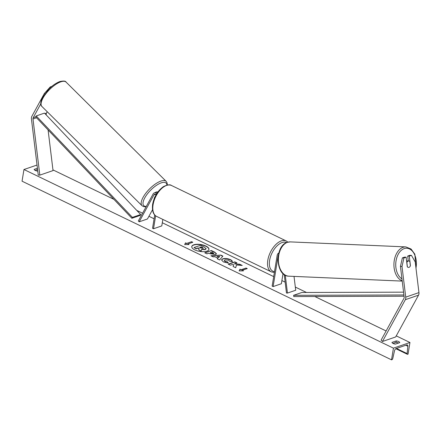 <?xml version="1.0" encoding="UTF-8"?>
<svg xmlns="http://www.w3.org/2000/svg" width="441" height="441" viewBox="0 0 441 441"><rect width="100%" height="100%" fill="white"/><g stroke="black" fill="none" stroke-linecap="round" stroke-linejoin="round"><path stroke-width="0.66" d="M155.453 195.887L154.24 198.114A3.225 1.218 134.8 0 0 154.333 198.307A3.225 1.218 134.8 0 1 154.262 198.191L154.879 197.061M157.95 191.879A3.87 2.85 -108.9 0 0 156.957 191.973L154.394 192.855A3.87 2.85 -108.9 0 0 153.104 193.99L138.342 220.974L139.191 221.817L147.448 218.984L152.492 209.767M156.88 193.428A3.87 2.85 -108.9 0 0 154.394 192.855M156.136 194.646L156.301 194.338A2.58 1.902 -108.9 0 0 154.813 194.073A2.58 1.902 -108.9 0 0 153.953 194.834L139.191 221.817M154.719 214.993L152.547 228.273L153.518 228.747L161.781 225.913L162.845 219.414M153.518 228.747L155.634 215.814M44.75 93.933L44.337 93.52L31.846 116.352A4.129 3.037 -108.9 0 0 31.449 117.538A4.129 3.037 -108.9 0 0 31.427 118.905L38.251 175.06L39.822 175.127L53.036 170.595L48.091 129.935M47.209 111.716L46.421 113.166A2.062 1.521 -108.9 0 0 46.222 113.756A2.062 1.521 -108.9 0 0 46.211 114.445L46.277 115.002M40.776 103.856L33.202 117.697A2.062 1.521 -108.9 0 0 33.003 118.287A2.062 1.521 -108.9 0 0 32.992 118.976L39.822 175.127M44.337 93.52L50.268 86.921L51.862 86.375M50.268 86.921L50.715 87.368M410.345 265.702L410.433 265.708A3.225 2.095 -87.5 0 1 408.994 267.345A3.225 2.095 -87.5 0 1 408.476 267.422A3.225 2.095 -87.5 0 1 407.291 266.783L406.128 257.191L403.95 257.941L402.385 257.869L404.562 257.125L406.128 257.191M402.385 257.869L400.439 266.397L402.005 266.469L405.737 297.135A4.129 3.037 71.1 0 1 405.714 298.507A4.129 3.037 71.1 0 1 405.318 299.693L382.452 341.488L395.665 336.957L418.531 295.161A4.129 3.037 71.1 0 0 418.928 293.976A4.129 3.037 71.1 0 0 418.95 292.603L415.224 261.937L411.442 255.372L409.265 256.116L410.433 265.708M400.439 266.397L404.165 297.069A2.062 1.521 71.1 0 1 404.154 297.752A2.062 1.521 71.1 0 1 403.956 298.348L381.096 340.143L382.452 341.488M411.442 255.372L409.876 255.3L407.699 256.05L408.294 260.962M407.699 256.05L409.265 256.116M402.005 266.469L403.95 257.941M278.337 255.157A2.58 1.902 71.1 0 0 278.161 255.752L273.111 286.573L272.141 286.104L277.185 255.284A3.87 2.85 71.1 0 1 278.811 253.046M284.225 274.556L286.468 293.028L287.449 293.072L295.707 290.239L294.026 276.402M285.277 275.201L287.449 293.072M273.111 286.573L281.375 283.739L283.034 273.585M157.002 191.962A3.225 1.218 134.8 0 0 156.224 192.033A3.225 1.218 134.8 0 0 155.182 192.585M205.925 246.067A8.704 3.473 9.3 0 0 196.995 244.286A8.704 3.473 9.3 0 0 191.763 246.569A8.704 3.473 9.3 0 0 194.779 249.887A8.704 3.473 9.3 0 0 203.709 251.668A8.704 3.473 9.3 0 0 208.94 249.386A8.704 3.473 9.3 0 0 205.925 246.067M208.913 249.501A8.704 3.473 9.3 0 0 205.886 246.299A8.704 3.473 9.3 0 0 197.094 244.512A8.704 3.473 9.3 0 0 191.752 246.69M395.467 344.096A3.225 1.284 -170.7 0 1 393.085 343.467A3.225 1.284 -170.7 0 1 391.966 342.403L396.261 340.932A3.225 1.284 -170.7 0 1 399.761 342.624L395.467 344.096M37.43 168.269L34.155 169.394A3.225 1.284 9.3 0 0 35.274 170.458A3.225 1.284 9.3 0 0 37.656 171.086L37.766 171.047M228.333 263.068L223.394 261.915L221.514 259.892L222.821 258.795C225.119 258.167 227.628 258.432 230.356 259.6C231.856 260.372 232.495 261.061 232.28 261.673L229.59 261.254L228.664 260.162L225.042 259.87L224.315 260.471L225.13 261.375L227.694 261.948L228.333 263.068M215.616 254.501L209.872 253.707L208.802 253.189L206.917 253.84L204.762 252.798L211.371 250.532L214.701 252.142L216.487 253.796L215.616 254.501M236.437 264.997L242.225 265.449L239.667 264.214L234.309 263.839L236.988 262.919L234.833 261.877L228.229 264.142L230.384 265.184L232.093 264.6L233.625 264.721L233.129 266.513L235.715 267.764L236.437 264.997M393.438 348.164L409.959 342.503L408.046 354.178L407.699 354.294A1.163 0.634 -64.2 0 1 407.368 354.288A1.163 0.634 -64.2 0 1 407.115 353.594L407.859 346.246A2.194 1.202 115.8 0 0 407.385 344.934A2.194 1.202 115.8 0 0 406.756 344.923L396.183 348.55A2.194 1.202 115.8 0 0 394.491 350.832L392.771 358.511A1.163 0.634 -64.2 0 1 391.873 359.724L391.525 359.839L393.438 348.164L23.963 169.515L37.033 165.033M409.959 342.503L396.255 335.877M386.112 330.971L314.83 296.506M306.478 292.466L295.321 287.074M285.145 282.152L281.893 280.575M273.696 276.612L162.299 222.749M154.102 218.786L148.926 216.283M142.586 213.218L136.738 210.39M113.938 199.365L52.948 169.879M186.675 243.41L185.507 242.848L184.68 244.579L189.007 244.54L187.838 243.978L192.794 242.274L191.631 241.712L186.675 243.41L191.631 241.712M243.454 270.868L239.132 270.906L239.954 269.175L241.122 269.738L246.078 268.04L247.247 268.602L242.291 270.305L243.454 270.868M217.893 258.178L214.883 256.723L213.163 256.855L210.936 255.78L220.842 255.107L222.903 256.105L219.585 259.964L217.286 258.85L217.893 258.178L217.407 258.911M37.584 169.542L35.131 170.38M392.937 343.39L396.035 342.332A3.225 1.284 -170.7 0 1 398.559 343.037M391.525 359.839L22.05 181.19L23.963 169.515M396.035 342.332L396.261 340.932M206.134 248.537L205.263 249.402L201.625 249.325L201.179 251.017L198.682 249.81L199.117 248.366L198.169 247.908L196.168 248.592L194.007 247.55L200.627 245.279L204.315 247.059L206.107 248.834M206.096 248.768L205.225 249.639L201.587 249.556L201.179 251.017M199.051 248.581L198.13 248.14L196.129 248.829L194.007 247.55M201.14 251.249L198.682 249.81M191.592 241.944L192.491 242.379M188.494 244.546L187.838 243.978M186.637 243.647L185.468 243.079L184.757 244.573M239.204 270.901L239.954 269.175M239.921 269.407L241.122 269.738M241.084 269.975L246.078 268.04M246.943 268.707L246.039 268.271M242.947 270.873L242.291 270.305M233.625 264.721L233.151 266.524M236.685 263.023L234.794 262.108L228.493 264.269M241.602 265.399L239.628 264.446L234.309 263.839M210.241 252.699L211.222 253.426L213.334 253.724L212.997 252.588L211.989 252.098L210.241 252.699L211.261 253.195L213.648 253.332M213.334 253.724L213.67 253.459M205.026 252.925L211.371 250.532M211.333 250.764L214.662 252.373L216.454 253.911M221.503 260.008L222.782 259.032C225.081 258.398 227.589 258.669 230.318 259.837C231.817 260.603 232.457 261.293 232.242 261.904M224.309 260.592L225.097 261.607L227.694 261.948M227.655 262.18L228.157 263.062M216.961 256.552L218.692 257.395L219.701 256.337L216.961 256.552L218.692 257.395M218.653 257.627L219.701 256.337M211.355 255.984L220.842 255.107M220.803 255.339L222.755 256.282M202.998 248.388L202.612 247.55L201.195 246.866L199.608 247.412L201.035 248.101L203.29 248.151M202.959 248.619L202.573 247.787L201.162 247.103L199.878 247.544M408.994 267.345A3.225 2.095 92.5 0 0 410.367 265.873L409.838 261.507A3.225 2.095 92.5 0 0 408.752 260.978A3.225 2.095 92.5 0 0 408.234 261.055A3.225 2.095 92.5 0 0 406.861 262.527L407.39 266.893A3.225 2.095 92.5 0 0 408.476 267.422A3.225 2.095 92.5 0 0 408.994 267.345M131.87 218.278L140.128 215.445L140.673 214.541L132.41 217.369L131.87 218.278L35.682 116.848L36.223 115.939L44.486 113.111L140.673 214.541M36.223 115.939L132.41 217.369M404.066 296.225L293.789 296.572L293.601 295.31L301.865 292.482L403.57 292.163M403.912 294.968L293.601 295.31M153.953 194.834L155.954 194.145M33.202 117.697L35.682 116.848M44.999 113.651L46.421 113.166M32.992 118.976L36.542 117.758M45.864 114.561L46.211 114.445M405.737 297.135L418.95 292.603M405.318 299.693L418.531 295.161M156.599 216.399C153.231 214.745 151.908 210.688 152.636 204.227C154.223 196.438 157.856 190.551 163.523 186.565C167.47 184.68 170.143 184.327 171.538 185.507A17.155 9.382 115.8 0 0 153.082 204.718A17.155 9.382 115.8 0 0 156.599 216.399L271.331 271.877A17.155 9.382 -64.2 0 1 267.814 260.196A17.155 9.382 -64.2 0 1 286.27 240.979L287.918 242.148M286.628 242.589A15.865 8.677 115.8 0 0 269.611 260.383A15.865 8.677 115.8 0 0 274.506 271.645M60.808 81.833A17.155 6.477 134.8 0 0 45.77 93.867A17.155 6.477 134.8 0 0 41.917 106.468C40.285 105.167 40.401 102.345 42.259 98.001L48.83 89.154C50.952 86.971 54.982 83.404 59.877 81.546C63.587 80.769 65.654 80.951 66.078 82.098A17.155 6.477 134.8 0 0 60.808 81.833M166.891 185.11A15.865 5.992 134.8 0 0 161.241 182.855A15.865 5.992 134.8 0 0 145.651 196.388A15.865 5.992 134.8 0 0 146.318 206.394M41.917 106.468L142.013 205.715A17.155 6.477 -45.2 0 1 145.866 193.114A17.155 6.477 -45.2 0 1 160.904 181.08A17.155 6.477 -45.2 0 1 166.174 181.35L66.078 82.098M407.859 346.246L405.797 345.248M407.115 353.594L396.47 348.451M401.955 278.872A15.865 10.319 -87.5 0 1 395.803 262.908A15.865 10.319 -87.5 0 1 404.188 248.619A15.865 10.319 -87.5 0 1 415.968 268.056M416.089 269.049L414.849 254.192L411.045 249L405.836 246.905A17.155 11.157 92.5 0 0 403.057 247.318A17.155 11.157 92.5 0 0 393.929 264.021A17.155 11.157 92.5 0 0 402.186 280.768M287.526 242.302A17.155 11.157 -87.5 0 1 290.305 241.894L287.262 242.341C274.352 245.913 275.41 276.303 288.816 276.176A17.155 11.157 -87.5 0 1 278.409 260.686A17.155 11.157 -87.5 0 1 287.526 242.302M171.538 185.507L286.27 240.979M274.368 272.488L271.331 271.877M142.013 205.715L143.667 206.664L146.103 206.785M167.321 185.022L167.133 182.987L166.174 181.35M407.368 354.288L395.842 348.715M405.836 246.905L290.305 241.894M408.752 260.978L406.574 260.885M402.225 281.099L288.816 276.176"/></g></svg>
